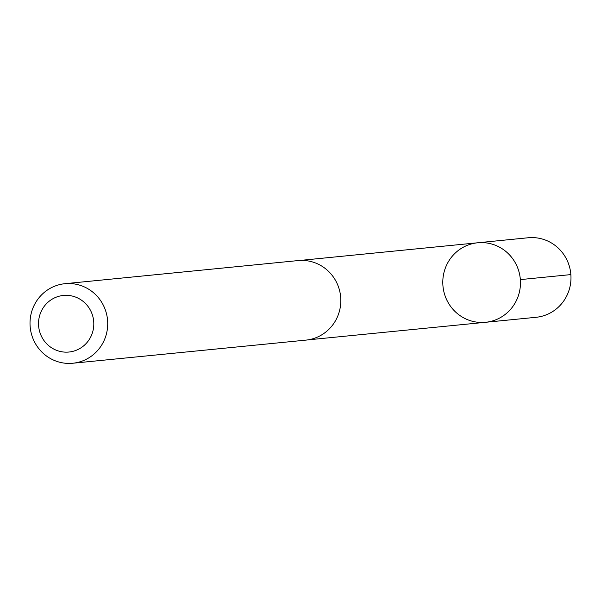 <?xml version="1.0" encoding="UTF-8"?>
<svg xmlns="http://www.w3.org/2000/svg" width="601" height="601" viewBox="0 0 601 601"><rect width="100%" height="100%" fill="white"/><g stroke="black" fill="none" stroke-linecap="round" stroke-linejoin="round"><path stroke-width="0.9" d="M488.951 243.352A39.951 38.832 84.3 0 1 520.436 284.521A39.951 38.832 84.3 0 1 485.563 322.294A39.951 38.832 84.3 0 1 442.99 286.369A39.951 38.832 84.3 0 1 477.682 242.781A39.951 38.832 84.3 0 1 488.951 243.352A39.951 38.832 84.3 0 1 520.436 284.521A39.951 38.832 84.3 0 1 485.563 322.294L536.069 317.298A39.967 38.84 -95.7 0 0 570.95 279.51A39.967 38.84 -95.7 0 0 539.45 238.334A39.967 38.84 -95.7 0 0 528.181 237.763L477.682 242.781A39.951 38.832 84.3 0 1 488.951 243.352M72.811 363.237L305.901 340.121A39.967 38.84 -95.7 0 0 340.617 296.518A39.967 38.84 -95.7 0 0 298.013 260.586L64.923 283.702A39.967 38.84 -95.7 0 0 30.05 321.497A39.967 38.84 -95.7 0 0 61.55 362.666A39.967 38.84 -95.7 0 0 72.811 363.237A39.967 38.84 -95.7 0 0 107.519 319.634A39.967 38.84 -95.7 0 0 64.923 283.702M60.964 351.623A28.427 27.631 -95.7 0 0 92.276 314.571A28.427 27.631 -95.7 0 0 45.263 305.03A28.427 27.631 -95.7 0 0 60.964 351.623M520.353 279.608L570.867 274.597M307.877 339.873L485.563 322.294M300.004 260.443L477.682 242.781"/></g></svg>
